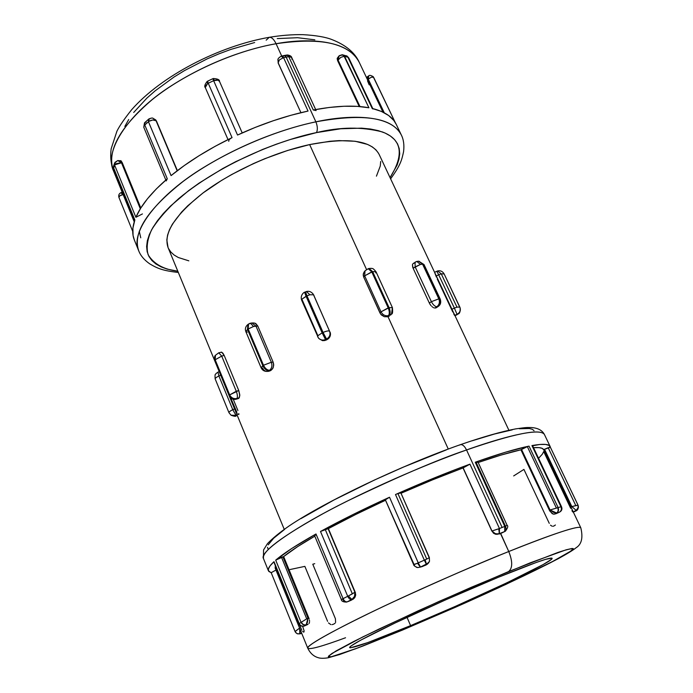 <?xml version="1.0" encoding="UTF-8"?>
<svg xmlns="http://www.w3.org/2000/svg" width="693" height="693" viewBox="0 0 693 693"><rect width="100%" height="100%" fill="white"/><g stroke="black" fill="none" stroke-linecap="round" stroke-linejoin="round"><path stroke-width="1.04" d="M434.693 272.522L454.132 313.842L436.278 275.918L438.686 274.818L436.833 271.249L438.686 274.818L441.259 273.848L437.664 270.937L441.259 273.848L438.686 274.818L454.374 308.125L456.964 307.138L441.259 273.848L456.964 307.138L459.805 307.068L456.964 307.138L454.374 308.125L438.686 274.818L436.278 275.918L379.14 154.426C371.604 140.436 348.449 137.162 309.65 144.586L366.51 269.473L309.65 144.586L287.586 150.476L264.787 158.706L253.456 163.574L231.644 174.541L221.422 180.509L202.954 193L187.777 205.76L181.618 212.049L172.444 224.09L169.473 229.721L167.602 235.014L166.822 239.925L168.061 247.566M415.055 262.214L415.159 266.874L420.426 264.44L416.77 261.426L420.426 264.44L413.115 268.243L412.725 267.264L412.43 264.7L413.132 263.513L412.43 264.7L413.115 268.243L429.313 303.006L413.115 268.243L415.159 266.874L431.384 301.663L415.159 266.874L415.055 262.214L416.77 261.426L413.123 263.522M305.535 291.848L306.982 295.842L309.866 294.776L306.471 291.51L309.866 294.776L306.982 295.842L323.059 332.441L322.141 332.865L306.072 296.257L306.982 295.842L323.059 332.441C326.472 330.985 328.638 330.578 329.573 331.237L330.396 332.961L330.414 335.247L329.547 337.413L327.91 339.111L324.844 340.523L322.522 340.644L318.893 338.565L322.522 340.644L325.961 340.133L326.879 339.709L326.429 339.128L325.511 339.553L325.961 340.133L325.511 339.553C322.721 340.627 320.357 340.098 318.416 337.967L301.888 299.185L301.637 300.147L301.888 299.185L317.879 335.724L322.141 332.865L306.072 296.257L301.888 299.185L306.982 295.842L305.535 291.848L306.471 291.51L304.625 292.273L306.072 296.257L304.625 292.273C304.929 291.623 299.757 294.82 301.637 300.147L318.416 337.967C320.357 340.098 322.721 340.627 325.511 339.553L322.141 332.865L317.879 335.724L317.602 336.616L318.901 338.582M253.56 322.912L255.838 323.596L257.779 326.022L255.968 326.065L271.344 362.266C272.47 365.653 271.864 368.338 269.534 370.313C267.108 370.149 265.09 368.451 263.496 365.237C265.09 368.451 267.108 370.149 269.534 370.313L268.858 370.764C266.424 370.599 264.414 368.91 262.82 365.696C264.414 368.91 266.424 370.599 268.858 370.764L267.013 371.405L268.737 371.292L270.556 370.642L268.858 370.764L271.232 370.192L267.013 371.405L265.506 371.188L263.799 370.062L262.569 368.174L261.105 367.775L262.82 365.696L247.496 329.444L248.163 328.976L248.544 324.038L248.163 328.976L253.534 326.49L250.381 323.163L253.534 326.49L248.163 328.976L263.496 365.237L262.82 365.696L247.496 329.444L248.163 328.976L263.496 365.237L271.344 362.266L273.146 362.153L273.683 365.566L272.635 368.745L270.556 370.642L267.966 371.257M236.313 415.661L231.219 415.306L237.197 415.254L236.313 415.661M508.619 571.56L557.882 552.468C566.467 549.61 571.612 548.38 573.336 548.778L569.291 552.304L556.427 559.615C532.224 572.314 492.818 590.67 460.767 604.911L402.607 630.015L358.212 647.799L331.843 656.678L328.404 656.938L328.421 656.28L332.129 653.352L362.803 636.928L418.633 610.602L471.275 587.3L530.171 562.855L566.077 549.826L572.063 548.475L573.215 548.613L571.95 550.45L550.19 562.872L498.536 587.794L456.159 606.955L402.858 629.894L355.137 648.96L330.968 656.869L328.499 656.176L335.845 651.082L353.473 641.614L379.218 628.949L439.189 601.359L508.619 571.56C512.664 568.121 512.707 561.443 508.757 551.524C512.707 561.443 512.664 568.121 508.619 571.56M574.298 511.651L574.731 511.486C572.652 512.205 573.146 511.841 576.204 510.394L571.829 506.592L575.805 505.587L548.189 447.713L543.615 449.662L580.795 527.771C578.655 524.566 538.989 539.275 508.757 551.524C554.695 533.229 578.716 525.311 580.795 527.771C583.194 537.647 581.652 544.291 576.16 547.704C573.302 550.051 567.212 553.785 557.891 558.896L505.405 584.623L402.624 630.006L362.846 646.058L339.683 654.504L328.343 657.752C323.804 658.497 320.409 658.463 318.156 657.666C313.652 656.375 310.187 653.213 307.761 648.198C307.519 645.062 328.179 633.333 369.733 613.01C410.343 593.373 465.921 568.788 508.757 551.524L500.675 533.437L497.34 533.982L495.174 533.567L491.969 531.003L493.555 533.255L497.141 534.407M266.173 40.177L269.248 37.309C271.647 37.136 273.926 39.276 276.065 43.728C305.448 38.184 347.375 38.695 359.251 62.344C349.263 43.287 321.535 37.084 276.065 43.728L281.679 55.986L276.065 43.728C234.182 51.065 185.014 73.224 152.451 99.402C119.542 127.503 106.549 151.282 113.453 170.747C103.534 149.861 130.293 111.764 171.128 85.906C211.66 59.97 251.187 48.077 276.065 43.728C273.926 39.276 271.647 37.136 269.248 37.309M316.519 132.597C340.012 126.923 361.919 126.689 382.259 131.904C401.905 139.232 404.504 154.47 390.046 177.625L397.124 165.055L398.986 159.208L399.696 153.681L399.22 148.536L397.531 143.841L394.594 139.648L390.419 136.019L385.005 133.004L378.369 130.665L370.556 129.037L361.625 128.153L340.739 128.768L316.519 132.597C317.784 129.686 317.567 126.091 315.878 121.838C317.567 126.091 317.784 129.686 316.519 132.597L290.072 139.579L276.412 144.17L262.682 149.419L235.741 161.651L222.869 168.477L199.142 183.082L188.574 190.679L170.591 205.977L163.366 213.487L157.398 220.79L152.729 227.815L149.376 234.477L147.34 240.722L146.613 246.491L147.159 251.741L148.934 256.427L151.888 260.525L155.96 264.016L161.071 266.874L167.16 269.101L177.815 271.232C163.669 269.464 153.777 263.981 148.155 254.799C146.128 247.808 147.271 239.509 151.559 229.894C157.831 219.733 166.883 209.303 178.725 198.596C225.199 160.144 286.001 138.626 316.519 132.597M396.335 124.541L393.884 120.556L388.634 115.497L381.384 111.426L372.193 108.454C384.658 111.538 392.697 116.874 396.292 124.463L401.273 134.884C390.367 113.34 346.898 115.012 315.878 121.838C363.608 113.158 392.073 117.507 401.273 134.884C403.603 139.406 404.374 144.984 403.586 151.602C401.758 160.265 400.502 165.151 390.618 178.829M459.676 445.045L460.351 444.681C462.517 444.308 464.579 446.067 466.545 449.956C498.154 438.591 540.081 426.689 544.447 434.554C540.566 428.291 514.596 433.428 466.545 449.956L502.13 527.46L504.773 526.429L475.251 462.222C497.929 454.166 515.861 448.795 529.028 446.119L558.108 507.579L560.949 506.774L531.947 445.564C542.905 443.641 548.986 443.97 550.173 446.543L550.381 447.254L544.542 449.298L571.829 506.592L570.928 507.025M119.057 197.592L118.901 197.349C119.057 195.98 120.478 195.071 123.172 194.612L119.924 195.729L118.901 197.349C118.364 195.279 118.979 193.754 120.738 192.767L123.094 194.438L120.738 192.767L122.202 192.247M134.78 220.383L113.704 168.737L113.574 166.138L114.562 163.15L116.831 161.296M155.778 119.976L156.488 121.093L153.084 118.321L156.488 121.093L155.483 119.707M369.187 84.823L367.515 80.804M279.331 57.467L281.358 56.072L282.874 57.779L283.55 57.623L281.8 55.968L283.55 57.623L286.166 57.129L284.39 55.483L286.166 57.129L315.878 121.838L286.166 57.129L283.55 57.623L308.047 111.053L290.869 115.298L273.155 120.781L255.258 127.399L238.6 134.607M339.362 55.639L342.195 54.747L344.603 56.376L342.844 54.851L344.603 56.376L347.921 57.242L372.193 108.454L347.921 57.242L344.603 56.376L368.919 107.761C354.253 105.033 335.707 105.769 313.279 109.988L288.764 56.679L286.166 57.129L288.764 56.679L286.963 55.033L288.764 56.679L313.279 109.988L314.224 109.875M572.522 510.438L572.79 511.98M572.574 511.711L571.933 510.68M549.436 510.325L552.182 513.643L553.993 514.197L555.777 513.782L553.144 514.093L549.809 511.027L520.928 449.792C509.875 452.226 495.634 456.462 478.179 462.508L500.883 455.11L520.928 449.792L549.436 510.325L550.06 509.97L549.436 510.325M556.098 513.634L556.566 513.452C554.651 514.163 554.651 514.007 556.566 513.002L553.499 512.378L550.06 509.97L556.418 508.116L527.347 446.63L521.517 449.402L550.06 509.97L521.517 449.402L520.928 449.792L527.347 446.63L556.418 508.116L558.108 507.579C558.991 509.97 558.506 511.763 556.644 512.976L555.491 513.842L559.424 512.17C561.321 510.949 561.832 509.147 560.949 506.774L558.108 507.579L529.028 446.119L505.725 452.139L475.251 462.222L504.773 526.429L502.13 527.46L466.545 449.956C421.682 465.852 364.475 491.242 323.492 513.418C281.687 536.573 261.668 551.602 263.435 558.489C259.035 551.836 297.089 525.961 346.604 501.394C397.869 476.723 437.846 459.572 466.545 449.956C464.579 446.067 462.517 444.308 460.351 444.681M499.428 533.931L500.502 533.523L508.757 551.524C481.479 562.283 442.732 579.166 392.515 602.191C343.867 624.8 305.111 645.737 307.761 648.198C309.563 649.852 322.158 646.378 345.547 637.759M421.794 566.718L417.758 567.576M417.203 567.498L416.25 567.177M414.769 565.99L414.267 565.167M348.129 601.533L352.598 599.35L351.94 599.471L348.345 595.997L354.92 592.238L352.356 593.866L325.19 529.365L328.075 528.586L354.92 592.238L328.387 528.612L355.214 592.203L328.387 528.612L355.778 514.44L385.525 500.251C364.371 509.987 345.331 519.438 328.387 528.612L320.495 531.47L347.721 596.309L352.356 593.866L325.19 529.365L320.495 531.47L352.789 514.648L389.518 497.227L418.251 562.863L425.095 559.814L426.749 559.069L397.921 493.546L395.495 494.533L424.324 560.152L395.495 494.533L452.269 470.798L469.941 464.145L463.028 467.957C443.329 475.268 422.661 483.705 401.03 493.26L432.493 479.868L463.028 467.957L491.883 531.141L463.028 467.957L491.969 531.003L463.089 467.758L469.941 464.145L499.454 528.516L502.13 527.46L499.454 528.516L499.055 533.939L504.807 531.488L499.506 533.584L504.686 531.54L504.773 526.429L504.807 531.488C506.159 530.431 506.358 528.664 505.405 526.186L507.146 525.398C508.35 525.996 507.761 527.927 505.388 531.21L505.292 531.262M550.164 446.517L544.447 434.554C542.221 430.266 537.829 427.936 531.28 427.546C526.793 427.607 528.265 427.053 515.687 428.889C501.446 431.592 482.978 436.859 460.299 444.698C401.628 465.237 324.714 501.871 289.224 525.883C279.686 532.475 272.418 538.426 267.411 543.728L263.548 549.956L263.435 558.489L268.425 570.807L271.206 572.73L268.78 571.404L268.347 569.1L270.071 565.852L274.004 561.651L299.246 623.622C300.398 625.848 302.105 626.637 304.366 625.996L308.021 624.28L306.219 624.731C304.132 625.268 302.512 624.41 301.36 622.167L307.978 618.078L306.713 618.875L281.505 557.285L282.883 556.817L307.978 618.078L282.883 556.817L283.654 556.592L308.74 617.818L283.654 556.592L297.6 546.647L314.795 536.191C300.805 544.282 290.419 551.082 283.654 556.592L275.701 560.143L301.065 622.357L306.713 618.875L281.505 557.285L275.701 560.143L291.649 548.544L315.991 533.974L343.078 598.665L347.721 596.309C348.882 598.674 350.251 599.748 351.81 599.532L347.288 601.819L351.81 599.532C350.251 599.748 348.882 598.674 347.721 596.309L348.345 595.997L351.94 599.471L346.734 602.061C343.364 602.122 341.545 601.281 341.285 599.532L347.721 596.309L320.495 531.47C340.566 520.452 363.574 509.034 389.518 497.227L385.343 499.8L413.946 564.232M302.659 626.368L304.14 630.959L303.846 632.155L302.546 631.462M301.55 632.926L300.052 633.558L301.299 633.454M314.743 563.669L312.777 564.232L335.403 618.719L335.611 622.383M335.109 623.215L333.671 624.142M333.376 624.254L332.051 624.636M387.976 316.623L448.267 449.047L387.976 316.623L384.303 316.71L380.578 314.024L363.704 277.096L363.271 273.969L364.042 272.132L363.201 275L363.704 277.096L380.007 313.019L381.003 311.841L364.657 275.857L363.704 277.096L364.657 275.857L381.003 311.841L388.21 307.883L371.777 271.864L372.626 271.63L389.068 307.64L388.21 307.883L371.777 271.864L364.657 275.857L372.626 271.63L389.068 307.64L392.411 307.623L391.493 314.042L388.504 315.644L387.976 316.623M389.345 316.112L388.401 316.502L389.353 315.393C390.497 313.582 390.393 311.001 389.068 307.64L381.003 311.841L380.007 313.019L381.323 314.917L384.303 316.71L387.552 316.744L388.504 315.644C385.265 316.225 382.77 314.951 381.003 311.841C382.77 314.951 385.265 316.225 388.504 315.644C389.648 313.834 389.544 311.244 388.21 307.883C389.544 311.244 389.648 313.834 388.504 315.644L391.493 314.042C392.567 314.198 392.87 312.058 392.411 307.623L389.068 307.64C390.393 311.001 390.497 313.582 389.353 315.393L388.401 316.502L389.345 316.112M390.54 315.15L391.493 314.042M429.842 304.002L429.313 303.006L431.384 301.663L438.816 298.848L422.548 264.12L423.068 264.146L439.327 298.848L438.816 298.848L422.548 264.12L420.426 264.44L423.068 264.146L439.327 298.848L440.254 299.185L438.816 298.848L431.384 301.663L429.313 303.006L430.483 304.955L429.842 304.002M431.193 305.821L430.483 304.955L431.193 305.821M432.744 307.198L431.964 306.575L432.744 307.198M434.242 307.926L433.515 307.649L434.242 307.926M435.949 307.909L434.892 308.013L436.85 306.756C434.84 306.462 433.021 304.764 431.384 301.663C433.021 304.764 434.84 306.462 436.85 306.756C439.345 304.747 440.003 302.113 438.816 298.848C440.003 302.113 439.345 304.747 436.85 306.756L437.361 306.756C439.856 304.747 440.514 302.113 439.327 298.848C440.514 302.113 439.856 304.747 437.361 306.756L436.157 307.805L438.123 306.54C440.575 304.825 441.285 302.373 440.254 299.185L424.021 264.553L418.815 261.252M413.444 263.357L414.016 263.288M410.594 625.623C373.423 641.06 353.109 648.379 349.636 647.591C349.792 645.607 365.237 637.265 395.972 622.557C425.874 608.367 466.32 590.479 497.903 577.468C532.449 563.357 550.519 556.964 552.113 558.289C554.383 561.313 472.219 600.077 410.594 625.623L407.034 617.359L410.594 625.623L455.344 606.375L507.155 582.674L543.243 564.518L551.23 559.511L551.94 558.142L545.564 559.364L536.321 562.447L497.903 577.468L445.98 599.705L395.452 622.808L360.681 640.176L351.048 645.963L349.861 647.019L349.662 647.643L350.45 647.825L367.714 642.619L410.594 625.623M501.039 533.307L499.87 533.766M543.615 449.662C542.784 447.869 539.423 447.219 533.541 447.704L538.998 447.617L542.125 448.328L543.615 449.662M368.182 107.718L368.919 107.761L344.135 56.306L340.774 57.372L338.071 60.092L359.97 106.566L338.071 60.092L337.638 60.698L359.217 106.505L337.638 60.698L337.17 58.654L337.924 57.623M339.249 55.726L337.638 60.698L337.318 58.143M307.008 111.339L308.047 111.053L283.55 57.623L279.392 59.919L278.179 62.846L300.935 112.682L278.11 62.916M156.488 121.093L177.382 170.625L156.488 121.093M120.729 160.62L122.202 162.604L140.809 207.995L122.202 162.604L121.405 162.578L140.324 208.775L121.405 162.578L115.878 163.773L114.821 164.795L113.687 168.027L134.849 219.984L132.917 228.101L133.056 235.412L134.381 240.073M120.045 160.733L117.689 160.585L119.326 160.941L121.405 162.578L117.68 160.585L114.917 162.422L114.821 164.795L114.917 162.422M140.757 237.82L139.258 231.237M166.666 179.392L156.393 188.868L147.47 198.761L140.618 208.29L135.889 217.29L114.64 165.168L114.57 163.124L114.64 165.168L135.889 217.29L142.437 213.929M308.047 111.053C285.031 116.043 261.521 124.038 237.526 135.04L213.643 80.691L208.246 83.255L232.051 137.621L215.073 146.353L199.056 155.726L184.303 165.54L171.076 175.606L148.449 121.717L144.759 124.983L167.282 178.777C151.369 192.585 140.904 205.423 135.889 217.29M368.919 107.761L357.311 106.367L344.023 106.254L329.27 107.458L313.279 109.988L316.129 110.577M275.156 568.078L275.329 565.644L275.156 568.061L307.761 648.198M309.052 623.501L309.511 622.262L309.052 623.501M309.554 621.326L309.442 620.226L309.554 621.326M309.165 619.022L308.74 617.818L309.165 619.022M351.247 600.199L352.044 599.791L351.247 600.199M352.824 599.358L353.577 598.856L352.824 599.358M354.279 598.232L355.336 596.552L354.279 598.232M355.613 595.521L355.691 594.421L355.613 595.521M355.552 593.295L355.214 592.203L355.552 593.295M424.359 565.644L423.328 566.103M425.459 565.098L426.091 564.743M495.729 534.286L493.555 533.255L491.969 531.003L499.454 528.516L469.941 464.145C446.457 472.73 421.639 482.865 395.495 494.533L397.921 493.546L426.749 559.069L428.993 557.865M532.467 445.807L539.821 444.473L545.521 444.421L549.029 445.374L550.381 447.236L548.189 447.713L575.805 505.587L578.031 505.206L550.381 447.262L578.083 505.223L578.456 507.224L576.212 510.394L573.388 511.893L576.074 510.914L578.04 508.905L576.074 510.914L577.382 509.961M538.565 458.298L542.316 454.201L543.702 451.567L570.677 508.264M505.275 525.779L476.377 462.959L477.806 461.85M477.78 461.677L475.251 462.222L477.824 461.72L507.146 525.398M429.106 557.458L400.9 493.026M400.857 492.905L397.921 493.546L400.892 492.948L429.348 557.51L429.495 561.252L428.378 563.071L420.356 567.125L425.268 565.185L426.567 564.353L425.095 559.814L418.251 562.863L420.512 567.056L426.42 564.423L424.324 560.152L426.42 564.423L429.357 561.59M304.114 626.108L304.322 626.022C302.001 626.697 300.251 625.944 299.081 623.752L299.081 623.752C300.242 625.97 301.992 626.723 304.322 626.022C308.489 624.185 309.121 623.752 306.219 624.731L307.978 618.078L307.467 622.201L306.219 624.731C304.132 625.268 302.512 624.41 301.36 622.167L301.065 622.357C302.226 624.584 303.924 625.389 306.159 624.765C303.924 625.389 302.226 624.584 301.065 622.357L299.246 623.622L301.065 622.357L275.701 560.143C283.567 553.395 297.002 544.672 315.991 533.974L314.397 535.247L315.887 535.117M275.286 568.338L276.949 569.611M271.188 572.687L275.961 570.053L271.188 572.695L295.036 631.479L299.584 628.101L295.088 631.583C296.223 633.601 297.869 634.26 300.052 633.558L298.475 633.878L300.052 633.558C297.869 634.26 296.223 633.601 295.088 631.592M273.822 561.954L299.029 623.839C298.839 625.407 300.58 626.16 304.227 626.082L304.366 625.996C302.105 626.637 300.398 625.848 299.246 623.622L274.004 561.651C269.49 565.852 267.637 568.901 268.425 570.807M289.917 569.559L304.868 566.372L327.59 621.335M513.669 475.926L523.925 469.404L549.263 523.345M314.83 39.813L297.583 37.708L277.243 38.591M254.669 42.524L230.916 49.394L218.953 53.837L207.138 58.896L184.503 70.582L173.969 77.062L155.085 90.878L146.951 98.051L133.697 112.465M128.699 119.551L124.835 126.438M168.451 248.432L170.79 251.966L174.082 254.998L178.283 257.501L188.834 260.837M376.438 176.161L380.249 166.095L380.7 161.469M378.543 153.283L375.909 149.827L372.236 146.855L367.533 144.413L355.154 141.259L339.137 140.61L329.946 141.277L309.65 144.586C274.255 152.243 232.346 171.162 203.95 192.256C175.104 214.821 163.141 233.246 168.044 247.531L284.225 529.322M313.47 294.542L329.573 331.237L313.513 294.794L309.866 294.776L313.513 294.794L314.016 295.504L312.967 293.841C311.096 291.658 308.931 290.878 306.471 291.51M257.779 326.022L273.146 362.153L257.779 326.022L254.998 323.163L251.845 322.947L255.968 326.065L253.534 326.49L257.779 326.022M221.076 352.131L222.73 352.954L224.177 355.396L238.747 390.514L239.787 395.738L238.73 398.397M534.06 430.734L532.389 429.322L529.383 428.508L519.326 428.742M512.3 429.842L494.507 434.017L472.219 440.765M446.37 449.87L403.629 467.013L374.61 479.954L334.017 499.956L300.918 518.633M284.641 529.365L273.674 538.201L268.191 544.854M267.498 547.314L268.122 549.185M555.405 524.999L554.235 525.814M553.889 525.996L552.919 526.282M551.975 526.16L550.502 525.164M301.819 630.232L299.324 624.428M301.698 633.289L300.268 633.792L301.689 633.281M307.978 618.078L308.74 617.818L307.978 618.078M354.92 592.238L354.53 596.387L351.94 599.471C354.383 597.764 355.379 595.356 354.92 592.238L354.92 592.238M347.288 601.819L347.288 601.819C345.651 602.078 344.248 601.03 343.078 598.665C344.248 601.03 345.651 602.078 347.288 601.819M544.542 449.298L543.659 449.748L570.919 507.025L571.829 506.592L544.542 449.298M301.152 633.523L299.818 633.844L301.117 633.532L300.06 633.558L299.653 628.811M330.89 624.618L328.482 622.912M297.384 633.679L298.475 633.878M299.671 628.317L299.766 633.099L300.052 633.558L301.446 632.96M341.32 599.488L314.397 535.239L315.991 533.974L343.078 598.665L342.55 598.951C343.737 601.29 345.279 602.269 347.176 601.879L347.176 601.879C345.287 602.243 343.745 601.273 342.55 598.951L341.285 599.532M415.566 564.05L418.251 562.863L389.518 497.227L385.351 499.844L413.626 564.596L415.566 564.05M413.678 564.474L413.626 564.596C413.617 565.583 414.994 566.579 417.784 567.576L420.512 567.056L418.251 562.863L417.498 563.21L420.356 567.125L417.498 563.21L413.626 564.596M426.749 559.069L425.095 559.814L426.567 564.353L422.002 566.657L417.784 567.576M422.141 566.588L424.74 565.462M499.367 533.636L499.454 528.516L498.752 528.794L499.367 533.636L498.752 528.794L491.969 531.003C493.347 533.376 495.816 534.26 499.367 533.636M507.033 525.502L505.405 526.186C506.358 528.664 506.159 530.431 504.807 531.488L501.957 532.908M561.486 506.67L532.545 445.599L531.947 445.564L560.949 506.774C561.832 509.147 561.321 510.949 559.424 512.17L559.476 512.153C561.521 510.897 562.11 509.078 561.243 506.696L561.486 506.67C562.447 509.034 561.832 510.836 559.641 512.092L556.349 513.565L559.641 512.092M556.566 513.002L556.644 512.976C558.506 511.763 558.991 509.97 558.108 507.579L557.692 507.709C558.593 510.091 558.22 511.858 556.566 513.002L556.566 513.002C558.203 511.841 558.575 510.083 557.692 507.709L550.06 509.97L556.566 513.002M561.243 506.696C562.11 509.078 561.521 510.897 559.476 512.153M578.031 505.206L571.829 506.592L576.212 510.394C578.222 509.173 578.828 507.449 578.031 505.206L578.031 505.206C578.846 507.458 578.239 509.182 576.212 510.386L578.456 507.224L578.083 505.24L578.04 508.913L577.009 510.334L574.514 511.59M577.052 510.291L576.074 510.914M576.004 510.949L573.302 512.023M178.326 272.453C162.413 270.686 157.19 268.278 149.653 263.799C144.109 259.866 140.454 255.5 138.687 250.693C132.458 232.813 147.323 209.684 183.29 181.297C218.823 154.738 271.673 131.02 315.878 121.838C289.613 127.287 247.514 140.705 203.612 167.489C159.399 194.205 129.418 231.627 138.687 250.693L134.347 239.995C132.034 234.329 132.207 227.659 134.849 219.984M228.777 141.329C228.517 140.142 229.608 138.912 232.051 137.621C208.402 149.108 188.072 161.764 171.076 175.606L148.449 121.717L148.527 119.222L148.449 121.717L148.969 121.31L144.759 124.983L144.863 122.47L144.343 125.398L144.759 124.983L167.282 178.777L166.207 180.916M373.605 77.287L373.146 76.594L373.605 77.287L371.379 77.183L367.489 79.652L368.243 79.115L384.286 112.803L368.243 79.115L368.823 75.78L366.432 77.434M367.896 78.837L367.359 78.733M367.056 78.465L368.347 76.533M143.772 127.243L144.49 122.86L143.832 127.417L144.499 122.852L148.926 118.919L148.969 121.31C152.096 119.698 154.461 119.517 156.072 120.764L177.174 170.79L156.072 120.764L152.798 119.976L148.969 121.31L148.908 118.927L149.853 118.884M121.613 192.853L122.271 192.671M347.921 57.242L346.249 55.735L347.921 57.242M283.61 56.185L284.39 55.483L281.531 56.072M232.051 137.621L208.246 83.255L207.588 83.602L207.164 81.419L207.588 83.602L208.246 83.255L207.545 81.211L208.246 83.255L213.643 80.691L212.95 78.777M113.47 166.632L113.626 168.364L113.583 166.112L113.687 168.027L114.821 164.795L122.202 162.604L120.998 160.767M395.261 122.557L373.172 76.628C370.781 75.277 369.326 74.991 368.823 75.78M395.244 122.522L373.752 77.538M366.476 77.573L367.481 79.652M348.856 58.177L346.639 55.882M372.193 108.454L372.981 109M347.072 56.081L348.752 57.883L372.799 108.602M348.752 57.883L347.089 56.09L342.481 54.79M338.071 60.092L338.115 57.779L339.094 55.847L337.309 58.16M344.135 56.306L342.195 54.747M290.895 56.817L288.764 56.679L289.388 56.601L287.153 55.024L289.388 56.601L291.77 57.658L290.895 56.817M286.14 55.743L287.43 54.972C290.098 55.405 291.545 56.306 291.77 57.658L291.857 57.891M291.926 58.273L291.822 59.191M282.874 57.779L281.358 56.072C278.794 57.684 277.659 58.948 277.954 59.867L278.274 63.34L277.945 59.884M278.023 59.581L278.179 62.846M219.56 81.523L218.078 80.163L213.643 80.691L237.526 135.04M207.874 81.549L207.545 81.211L212.864 78.681L213.643 80.691L214.336 80.397L213.262 78.517L214.336 80.397C217.186 79.652 218.901 79.972 219.49 81.367L242.212 132.909M205.284 87.517L207.588 83.602L205.258 86.253L205.327 87.639C204.175 86.564 204.79 84.485 207.172 81.41L207.553 81.202M144.863 122.47L146.162 122.15M113.687 168.694L113.409 167.169M118.901 197.349L132.727 231.419M218.901 375.996L232.779 409.702L234.572 408.887L232.779 409.702L218.901 375.996C216.32 377.243 215.073 378.274 215.168 379.08C215.073 378.274 216.32 377.243 218.901 375.996L220.677 375.173L218.901 375.996L217.94 372.063L218.901 375.996M236.911 412.404L230.769 397.99M233.264 399.272L237.907 410.533M231.107 415.237L236.105 415.523L237.119 415.055L236.105 415.523L231.003 415.168L228.967 412.69C228.907 411.954 230.18 410.958 232.779 409.702C230.18 410.958 228.907 411.954 228.967 412.69L215.315 379.27M238.357 398.484L236.72 398.813L239.284 397.765L236.72 398.813C233.463 399.463 231.029 398.267 229.418 395.235L215.168 359.771L229.418 395.235L214.804 360.819L215.168 359.771L229.66 394.897L238.747 390.514L224.177 355.396L221.708 356.107L236.278 391.268L221.708 356.107L215.168 359.771L221.708 356.107L224.177 355.396L221.717 352.183L218.754 352.798L221.708 356.107L218.754 352.798L218.243 353.222M436.382 277.061L434.563 272.297M452.806 312.058L437.266 279.01M451.949 309.243L454.374 308.125L451.949 309.243M459.78 307.016L444.126 273.882L460.195 308.177C460.741 310.984 459.719 313.106 457.12 314.527L454.833 315.332L457.059 314.31L454.374 308.125L457.059 314.31C459.658 312.889 460.68 310.767 460.135 307.952L459.823 307.12L460.135 307.952C460.68 310.767 459.658 312.889 457.059 314.31L457.12 314.527C459.719 313.106 460.741 310.984 460.195 308.177L460.161 308.064M247.349 332.12L245.85 331.626L247.496 329.444L247.886 324.506L247.496 329.444L245.85 331.626L261.105 367.775L263.496 365.237L271.344 362.266L273.146 362.153L273.683 364.397L273.146 367.784L271.232 370.192L269.534 370.313C271.864 368.338 272.47 365.653 271.344 362.266L255.968 326.065L251.845 322.947L248.544 324.038L250.381 323.163M368.208 268.711L371.777 271.864L368.208 268.711L365.029 270.842L364.657 275.857L365.029 270.842L368.208 268.711L369.048 268.486L372.626 271.63L369.048 268.486L371.413 268.33C372.539 269.092 371.968 266.935 376.013 271.751L372.626 271.63L376.013 271.751L375.667 272.86M434.58 272.288L437.664 270.937C440.376 270.313 442.532 271.292 444.126 273.882L441.259 273.848L444.152 273.943M238.912 413.782L238.946 414.267M236.105 415.523L232.779 409.702L236.105 415.523M238.331 414.501L237.716 413.773M236.72 398.813L236.963 398.475C233.697 399.116 231.263 397.929 229.66 394.897L229.418 395.235C231.029 398.267 233.463 399.463 236.72 398.813M236.963 398.475C237.716 396.924 237.482 394.525 236.278 391.268L229.66 394.897C231.263 397.929 233.697 399.116 236.963 398.475L239.284 397.765L239.769 394.785L238.747 390.514L236.278 391.268C237.482 394.525 237.716 396.924 236.963 398.475M215.35 355.474L215.168 359.771L215.454 355.292L218.754 352.798M215.228 355.656L214.943 360.135L215.228 355.656C214.544 355.786 214.397 357.51 214.804 360.819L229.262 395.868C231.046 398.856 233.385 399.948 236.27 399.168L238.6 398.458M325.511 339.553L326.429 339.128L323.059 332.441L322.141 332.865L325.511 339.553M326.429 339.128C329.625 337.266 330.674 334.632 329.573 331.237C328.638 330.578 326.472 330.985 323.059 332.441L326.879 339.709L328.811 338.34L330.085 336.374L330.518 334.104L329.573 331.237C330.674 334.632 329.625 337.266 326.429 339.128M365.029 270.842L364.042 272.132M419.074 261.252L422.548 264.12L418.563 261.226L416.77 261.426M454.132 313.842L454.426 314.509M454.617 315.48L453.664 313.808M231.219 415.306C234.295 416.354 235.854 416.571 235.906 415.973L237.257 415.402M134.243 221.829L113.453 170.747C110.915 164.042 110.144 156.722 111.157 148.778L116.918 131.22C119.387 126.126 124.29 118.971 131.618 109.754C161.426 75.806 218.893 46.11 269.17 37.318C281.098 35.36 292.316 34.468 302.824 34.65C315.965 35.378 325.797 37.075 332.319 39.735C345.937 45.14 354.911 52.677 359.251 62.344L382.952 112.136M134.719 220.357L113.704 168.737M155.795 120.002L153.084 118.321C152.581 117.801 151.187 118.001 148.926 118.919M555.673 513.816L556.349 513.556M495.625 534.26L499.402 533.939M508.887 430.232L453.82 313.184M299.878 633.835L298.536 633.878C297.358 633.107 298.458 635.368 295.157 631.73M299.922 633.835L301.23 633.506M304.236 626.074L307.961 624.367M348.293 601.489L351.178 600.225M422.002 566.657L423.371 566.086M424.298 565.67C426.819 564.934 428.551 563.452 429.487 561.252M500.996 533.324L505.388 531.21M284.373 55.483L286.937 55.033M342.844 54.851L339.094 55.847M291.77 57.658L315.653 109.537M281.782 55.968L281.341 56.072M212.864 78.681L213.262 78.517C217.611 78.751 219.69 79.704 219.49 81.367M228.014 139.588L205.327 87.639M165.835 180.033L143.832 127.417M376.013 271.751L392.411 307.623M231.003 415.168L228.967 412.69M215.168 379.08C214.605 372.306 215.835 375.017 216.138 373.397L219.161 371.5M267.013 371.405C264.328 371.474 262.352 370.261 261.105 367.775M248.544 324.038L247.886 324.506C245.513 326.49 244.837 328.863 245.85 331.626M454.998 315.679L457.146 314.691C457.934 313.305 460.273 315.185 460.195 308.177"/></g></svg>
